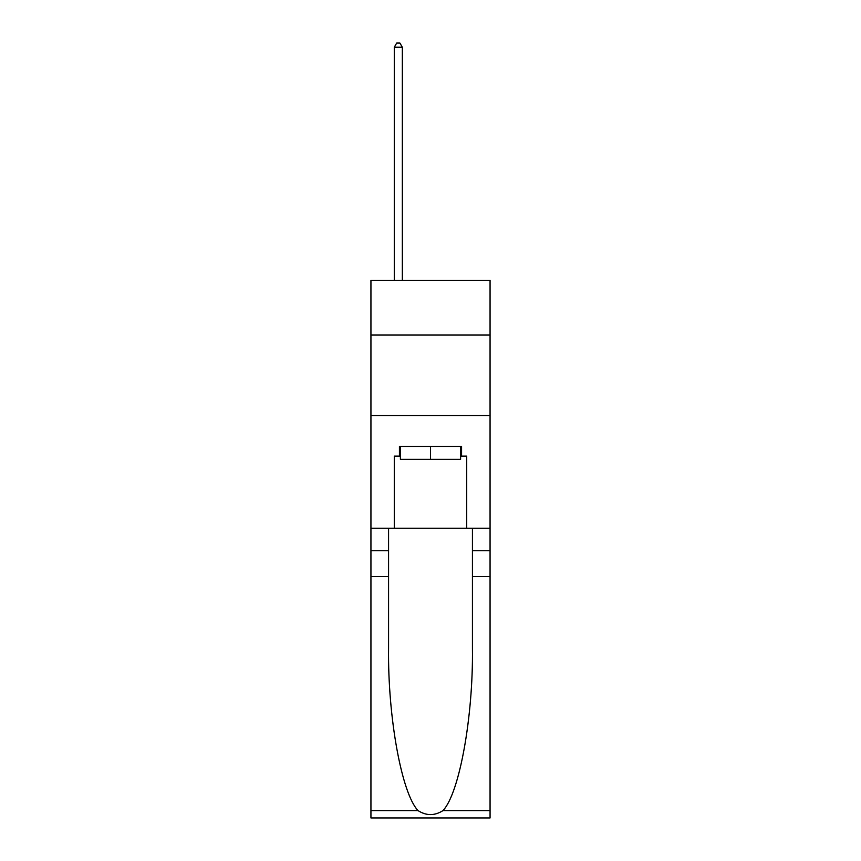 <?xml version="1.0" encoding="UTF-8"?>
<svg xmlns="http://www.w3.org/2000/svg" width="861" height="861" viewBox="0 0 861 861"><rect width="100%" height="100%" fill="white"/><g stroke="black" fill="none" stroke-linecap="round" stroke-linejoin="round"><path stroke-width="1.29" d="M490.06 335.047L490.06 280.32L370.94 280.32L370.94 335.047L490.06 335.047L490.06 528.213L466.716 528.213L466.716 456.093L461.571 456.093L461.571 446.439L399.429 446.439L399.429 456.093L400.397 456.093M370.94 576.493L388.569 576.493L388.569 648.279C387.708 716.89 401.635 793.541 418.048 810.61C426.346 815.905 434.644 815.905 442.952 810.61L490.06 810.61L490.06 817.95L370.94 817.95L370.94 335.047M460.603 446.439L460.603 459.311L400.397 459.311L400.397 446.439M430.5 446.439L430.5 459.311M442.952 810.61C459.365 793.541 473.292 716.89 472.431 648.279L472.431 528.213M472.431 576.493L490.06 576.493L490.06 528.213M388.569 528.213L388.569 576.493M490.06 810.61L490.06 576.493M370.94 528.213L394.284 528.213L394.284 456.093L399.429 456.093M370.94 415.529L490.06 415.529M394.284 528.213L466.716 528.213M460.603 456.093L461.571 456.093M402.335 280.32L402.335 47.237L394.284 47.237L394.284 280.32M394.284 47.237L396.695 43.05L399.913 43.05L402.335 47.237M472.431 550.739L490.06 550.739M388.569 550.739L370.94 550.739M370.94 810.61L418.048 810.61"/></g></svg>
